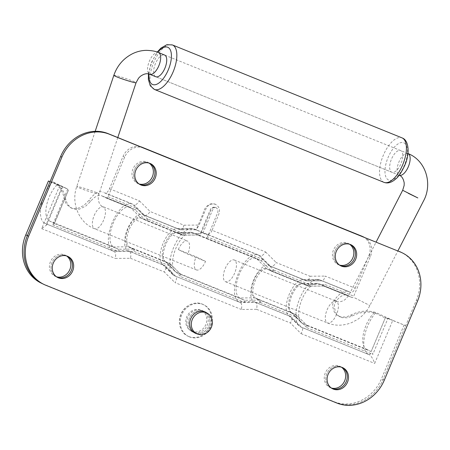 <?xml version="1.0" encoding="UTF-8"?>
<svg xmlns="http://www.w3.org/2000/svg" width="450" height="450" viewBox="0 0 450 450"><rect width="100%" height="100%" fill="white"/><g stroke="black" fill="none" stroke-linecap="round" stroke-linejoin="round"><path stroke-width="0.34" stroke-dasharray="2.25 1.69" d="M400.607 150.553L164.576 55.029A11.706 5.254 -68 0 0 155.447 63.591A11.706 5.254 -68 0 0 155.79 76.736L391.821 172.26A11.706 5.254 -68 0 0 400.95 163.699A11.706 5.254 -68 0 0 400.607 150.553A11.706 5.254 -68 0 0 391.478 159.114A11.706 5.254 -68 0 0 391.821 172.26M191.841 331.301A11.514 10.283 -64.2 0 1 191.284 331.054A11.514 10.283 -64.2 0 1 186.902 316.519A11.514 10.283 -64.2 0 1 200.762 310.084A11.514 10.283 -64.2 0 1 201.319 310.331A11.514 10.283 -64.2 0 1 205.706 324.866A11.514 10.283 -64.2 0 1 191.841 331.301M189.501 336.876A17.561 15.688 -64.2 0 1 188.646 336.499A17.561 15.688 -64.2 0 1 181.958 314.325A17.561 15.688 -64.2 0 1 203.107 304.509A17.561 15.688 -64.2 0 1 203.957 304.886A17.561 15.688 -64.2 0 1 210.645 327.06A17.561 15.688 -64.2 0 1 189.501 336.876M374.327 312.66A21.465 9.63 -68 0 0 363.516 333.287A21.465 9.63 -68 0 0 366.435 349.245L302.355 323.314A21.465 9.63 112 0 1 301.078 322.391A21.465 9.63 112 0 1 301.742 299.919A21.465 9.63 112 0 1 316.896 283.309A21.465 9.63 112 0 1 318.718 283.635A21.465 9.63 112 0 1 318.983 283.753L347.468 295.279A21.465 9.63 -68 0 0 347.203 295.161A21.465 9.63 -68 0 0 336.414 300.746L334.789 303.502L334.114 306.714L335.959 313.076L337.719 315.129L339.879 316.688L342.326 317.672L347.619 317.796L352.271 315.951C359.28 312.289 366.632 311.192 374.327 312.66L385.279 317.964L387.816 318.69A31.219 27.894 -64.2 0 1 389.514 319.151L405.681 325.693L383.04 379.553A39.026 34.864 -64.2 0 1 335.588 402.429L44.589 284.664A39.026 34.864 -64.2 0 1 42.699 283.821A39.026 34.864 115.8 0 0 44.589 284.664L335.588 402.429A39.026 34.864 115.8 0 0 383.04 379.553L416.301 300.431A39.026 34.864 115.8 0 0 400.978 252.219M340.869 265.877L339.609 265.269A11.706 10.457 -64.2 0 0 340.178 265.517A11.706 10.457 -64.2 0 0 340.251 265.551A11.706 10.457 -64.2 0 1 340.178 265.517A11.706 10.457 -64.2 0 1 339.609 265.269A11.706 10.457 -64.2 0 1 335.149 250.487A11.706 10.457 -64.2 0 1 349.245 243.939A11.706 10.457 -64.2 0 1 349.813 244.192A11.706 10.457 -64.2 0 1 350.432 244.524A11.706 10.457 -64.2 0 0 349.813 244.192L348.233 243.428A11.706 10.457 115.8 0 0 347.67 243.174A11.706 10.457 115.8 0 0 333.574 249.722A11.706 10.457 115.8 0 0 338.029 264.504A11.706 10.457 115.8 0 0 338.597 264.757A11.706 10.457 115.8 0 0 339.508 265.072M140.406 184.748L139.14 184.14A11.706 10.457 -64.2 0 0 139.708 184.388A11.706 10.457 -64.2 0 0 139.787 184.421A11.706 10.457 -64.2 0 1 139.708 184.388A11.706 10.457 -64.2 0 1 139.14 184.14A11.706 10.457 -64.2 0 1 134.685 169.357A11.706 10.457 -64.2 0 1 148.781 162.81A11.706 10.457 -64.2 0 1 149.349 163.063A11.706 10.457 -64.2 0 1 149.968 163.389A11.706 10.457 -64.2 0 0 149.349 163.063L147.769 162.298A11.706 10.457 115.8 0 0 147.201 162.045A11.706 10.457 115.8 0 0 133.104 168.593A11.706 10.457 115.8 0 0 137.565 183.375A11.706 10.457 115.8 0 0 138.133 183.623A11.706 10.457 115.8 0 0 139.044 183.943M203.659 311.271A11.706 10.457 -64.2 0 1 204.227 311.524A11.706 10.457 -64.2 0 1 204.846 311.85A11.706 10.457 115.8 0 0 204.227 311.524A11.706 10.457 115.8 0 0 203.659 311.271A11.706 10.457 115.8 0 0 189.562 317.812A11.706 10.457 115.8 0 0 194.023 332.595A11.706 10.457 -64.2 0 1 189.562 317.812A11.706 10.457 -64.2 0 1 203.659 311.271M205.852 312.525A11.706 10.457 -64.2 0 1 208.536 326.616A11.706 10.457 -64.2 0 1 195.817 333.248A11.706 10.457 115.8 0 0 208.536 326.616A11.706 10.457 115.8 0 0 205.852 312.525M194.664 332.876A11.706 10.457 -64.2 0 1 194.586 332.848A11.706 10.457 -64.2 0 1 194.023 332.595A11.706 10.457 115.8 0 0 194.586 332.848A11.706 10.457 115.8 0 0 194.664 332.876M341.077 366.885A11.706 10.457 -64.2 0 1 341.64 367.132A11.706 10.457 -64.2 0 1 342.264 367.464A11.706 10.457 115.8 0 0 341.64 367.132A11.706 10.457 115.8 0 0 341.077 366.885A11.706 10.457 115.8 0 0 326.981 373.427A11.706 10.457 115.8 0 0 331.436 388.209A11.706 10.457 -64.2 0 1 326.981 373.427A11.706 10.457 -64.2 0 1 341.077 366.885M332.077 388.491A11.706 10.457 -64.2 0 1 332.004 388.463A11.706 10.457 -64.2 0 1 331.436 388.209A11.706 10.457 115.8 0 0 332.004 388.463A11.706 10.457 115.8 0 0 332.077 388.491M66.24 255.656A11.706 10.457 -64.2 0 1 66.808 255.909A11.706 10.457 -64.2 0 1 67.427 256.236A11.706 10.457 115.8 0 0 66.808 255.909A11.706 10.457 115.8 0 0 66.24 255.656A11.706 10.457 115.8 0 0 52.144 262.204A11.706 10.457 115.8 0 0 56.604 276.981A11.706 10.457 -64.2 0 1 52.144 262.204A11.706 10.457 -64.2 0 1 66.24 255.656M57.246 277.267A11.706 10.457 -64.2 0 1 57.172 277.234A11.706 10.457 -64.2 0 1 56.604 276.981A11.706 10.457 115.8 0 0 57.172 277.234A11.706 10.457 115.8 0 0 57.246 277.267M207.141 313.155A11.706 10.457 -64.2 0 1 209.801 327.229A11.706 10.457 -64.2 0 1 197.106 333.866M205.554 261.366L196.082 256.781L178.301 249.587L187.768 254.171L205.554 261.366A11.706 5.254 -68 0 1 196.425 269.927A11.706 5.254 -68 0 1 196.082 256.781M178.301 249.587A11.706 5.254 112 0 1 187.425 241.026A11.706 5.254 112 0 1 187.768 254.171M225.186 268.56A11.706 5.254 112 0 1 234.309 259.999A11.706 5.254 112 0 1 234.653 273.144A11.706 5.254 112 0 1 225.529 281.706A11.706 5.254 112 0 1 225.186 268.56M389.514 319.151L385.571 317.239L369.731 354.915L300.257 326.672A25.369 11.379 112 0 1 298.749 325.586A25.369 11.379 112 0 1 299.531 299.025A25.369 11.379 112 0 1 317.441 279.399A25.369 11.379 112 0 1 319.596 279.782A25.369 11.379 112 0 1 319.905 279.917L304.706 280.08L269.139 265.686A19.513 8.752 -68 0 0 268.903 265.579A19.513 8.752 -68 0 0 253.581 280.114A19.513 8.752 -68 0 0 254.019 301.646L238.821 301.809A25.369 11.379 112 0 1 238.241 273.814A25.369 11.379 112 0 1 258.165 254.919A25.369 11.379 112 0 1 258.474 255.054L269.139 265.686L270.72 266.451C272.363 266.833 274.202 265.534 276.233 262.558L310.039 276.238C309.071 279.647 307.817 281.183 306.287 280.845L321.986 280.794L306.787 280.957L304.706 280.08A19.513 8.752 -68 0 0 304.47 279.973A19.513 8.752 -68 0 0 302.811 279.675A19.513 8.752 -68 0 0 289.035 294.778A19.513 8.752 -68 0 0 288.433 315.208A19.513 8.752 -68 0 0 289.586 316.041L291.167 316.806C292.416 317.824 292.157 319.888 290.385 322.993L301.05 333.619C302.822 330.514 303.081 328.455 301.832 327.437L369.731 354.915C371.689 356.681 373.343 359.516 374.681 363.42L392.788 320.349L405.681 325.693M348.981 291.684L321.486 280.682C323.021 281.019 324.27 279.484 325.243 276.081L355.191 288.197A5.856 2.627 112 0 1 350.629 292.478A5.856 2.627 112 0 1 350.556 292.449L348.981 291.684A25.369 11.379 -68 0 0 348.666 291.544A25.369 11.379 -68 0 0 334.586 299.863L333.067 302.76L332.494 306.011L334.384 312.311L336.139 314.364L338.299 315.917L340.74 316.907L346.039 317.031L350.674 315.174C358.971 310.86 367.374 309.983 375.879 312.542L392.788 320.349M140.422 146.7A15.609 13.944 -64.2 0 0 123.064 156.381L109.457 188.747A5.856 2.627 -68 0 1 104.895 193.028A5.856 2.627 -68 0 1 104.822 192.999L132.373 204.024L143.038 214.65L144.619 215.415C146.261 215.797 148.101 214.504 150.131 211.523L183.943 225.203C182.97 228.611 181.721 230.147 180.186 229.809L178.605 229.044A19.513 8.752 -68 0 0 178.369 228.938A19.513 8.752 -68 0 0 176.709 228.645A19.513 8.752 -68 0 0 162.934 243.743A19.513 8.752 -68 0 0 162.332 264.173A19.513 8.752 -68 0 0 163.491 265.011L127.924 250.616A19.513 8.752 112 0 1 127.479 229.078A19.513 8.752 112 0 1 142.802 214.543A19.513 8.752 112 0 1 143.038 214.65L178.605 229.044L193.809 228.887L196.296 229.691L199.136 225.045L205.498 209.908C207.534 205.009 210.842 203.141 215.421 204.306C219.504 206.646 220.511 210.257 218.43 215.145L212.074 230.276L265.567 251.927C263.537 254.908 261.697 256.202 260.055 255.819L270.72 266.451L306.354 280.873M212.074 230.276C210.713 233.859 208.434 234.984 205.245 233.64L258.474 255.054L193.809 228.887A25.369 11.379 -68 0 0 193.5 228.746A25.369 11.379 -68 0 0 191.34 228.364A25.369 11.379 -68 0 0 173.436 247.995A25.369 11.379 -68 0 0 172.648 274.551A25.369 11.379 -68 0 0 174.156 275.636L240.401 302.574C241.757 303.637 242.083 305.933 241.38 309.471L256.579 309.308C257.287 305.775 256.961 303.474 255.6 302.411L291.167 316.806L301.832 327.437L300.257 326.672L289.586 316.041L254.019 301.646L255.6 302.411L240.401 302.574L174.156 275.636L163.491 265.011L165.381 265.995L175.731 276.401C176.979 277.419 176.721 279.484 174.954 282.589L241.38 309.471M109.457 188.747L139.466 200.891C137.436 203.873 135.596 205.172 133.954 204.784L144.692 215.449L180.259 229.843L195.384 229.646L196.605 230.147M104.895 193.028L132.373 204.024A25.369 11.379 -68 0 0 132.064 203.884A25.369 11.379 -68 0 0 112.146 222.778A25.369 11.379 -68 0 0 112.719 250.774L114.3 251.539C115.656 252.602 115.982 254.903 115.279 258.435L130.477 258.278C131.186 254.739 130.86 252.439 129.499 251.381L165.066 265.776C166.314 266.788 166.056 268.852 164.289 271.957L174.954 282.589M59.754 185.569L41.648 228.639L46.704 224.938L46.401 224.061L62.235 186.39L62.781 186.694L50.057 181.648M195.885 229.764L180.259 229.843M57.448 184.433C62.089 187.971 64.896 193.174 65.852 200.036L67.59 204.469L71.505 208.069L73.946 209.059L76.556 209.436L79.251 209.188L85.669 206.167L90.681 201.296A21.465 9.63 112 0 1 101.469 195.711A21.465 9.63 112 0 1 101.734 195.829L130.275 207.382A21.465 9.63 -68 0 0 130.016 207.264A21.465 9.63 -68 0 0 113.158 223.256A21.465 9.63 -68 0 0 113.647 246.943L49.568 221.006A21.465 9.63 112 0 1 46.648 205.059A21.465 9.63 112 0 1 57.448 184.433L67.714 189.152A31.219 27.894 115.8 0 0 66.178 188.297L50.012 181.755M66.178 188.297L52.538 181.693C59.164 185.276 63.073 191.132 64.26 199.26L66.015 203.704L69.919 207.304L72.36 208.294L74.976 208.671L77.67 208.423L83.981 205.436L88.853 200.413A25.369 11.379 112 0 1 102.938 192.094A25.369 11.379 112 0 1 103.247 192.234M49.568 221.006L54.298 223.301L68.608 189.804L54.405 223.594L118.384 249.232L118.71 251.533L133.588 251.376A1.952 0.799 89.4 0 0 132.936 249.081L128.199 246.786A15.857 7.116 112 0 1 127.935 229.067A15.857 7.116 112 0 1 140.49 217.558L145.226 219.853A1.952 0.838 -45.1 0 0 147.291 218.779L136.851 208.378L135.034 209.683L106.492 198.135A1.952 0.878 112 0 1 106.47 198.124L101.734 195.829M143.623 147.994A15.609 13.944 115.8 0 0 124.644 157.146L108.011 196.706A1.952 0.878 112 0 1 106.492 198.135M363.876 237.133L364.247 237.313A15.609 13.944 115.8 0 1 370.378 256.596L353.745 296.156A1.952 0.878 -68 0 1 352.226 297.585L323.741 286.054L352.204 297.574A1.952 0.878 -68 0 0 352.226 297.585M347.468 295.279L352.204 297.574M362.666 236.548A15.609 13.944 -64.2 0 1 368.798 255.831L355.191 288.197M52.538 181.693A25.369 11.379 -68 0 0 41.108 205.763A25.369 11.379 -68 0 0 44.82 223.296L114.3 251.539L129.499 251.381L127.924 250.616L112.719 250.774L44.82 223.296M368.156 354.15A25.369 11.379 112 0 1 364.444 336.617A25.369 11.379 112 0 1 375.879 312.542M215.421 204.306L215.319 204.255C214.779 204.401 216.821 203.951 211.343 203.76C207.056 204.924 204.3 208.176 203.079 213.525L196.296 229.691L195.384 229.646L196.695 230.175L196.296 229.691L196.695 230.175L260.055 255.819M149.13 163.108A11.706 10.457 115.8 0 0 147.769 162.298M349.599 244.237A11.706 10.457 115.8 0 0 348.233 243.428M385.279 317.964L371.166 351.54L366.435 349.245M207.518 236.976L205.836 238.337L199.361 235.699L200.801 234.259L208.721 215.415C210.161 212.158 211.539 206.117 215.921 207.641L217.058 208.412L217.901 209.914L217.896 212.181L207.518 236.976L262.952 259.408L273.386 269.814A1.952 1.744 -64.2 0 0 273.909 270.157A1.952 0.878 112 0 1 272.385 271.586A1.952 0.878 112 0 1 272.363 271.575L267.626 269.28A15.609 7.003 -68 0 0 267.435 269.196L267.441 269.196A3.904 3.488 -64.2 0 0 267.626 269.28L303.193 283.674A3.904 3.488 115.8 0 0 304.425 283.905L318.983 283.753L323.719 286.043L324.968 284.507L353.745 296.156M316.896 283.309L302.884 283.579A15.857 7.116 -68 0 0 291.69 295.853A15.857 7.116 -68 0 0 291.201 312.457A15.857 7.116 -68 0 0 292.14 313.132A3.904 3.488 -64.2 0 0 291.291 312.531A3.904 3.488 -64.2 0 0 291.099 312.446A15.609 7.003 -68 0 1 290.745 295.217A15.609 7.003 -68 0 1 303.002 283.59L302.884 283.579A15.857 7.116 -68 0 1 304.425 283.905L309.161 286.2A3.904 3.488 -64.2 0 1 307.929 285.969L303.193 283.674A15.609 7.003 -68 0 0 303.002 283.59L267.435 269.196A3.904 3.488 -64.2 0 1 266.591 268.594A15.857 7.116 -68 0 0 254.031 280.102A15.857 7.116 -68 0 0 254.301 297.821L239.749 297.973A21.465 9.63 112 0 1 239.259 274.286A21.465 9.63 112 0 1 256.112 258.3A21.465 9.63 112 0 1 256.376 258.412L261.113 260.707L271.322 270.883A1.952 0.838 -45.1 0 0 273.386 269.814M147.291 218.779A1.952 1.744 -64.2 0 0 147.808 219.122A1.952 0.878 112 0 1 146.289 220.551A1.952 0.878 112 0 1 146.261 220.539L141.531 218.25A3.904 3.488 -64.2 0 1 141.339 218.166A15.609 7.003 112 0 1 141.531 218.25L177.097 232.639A15.609 7.003 -68 0 0 176.906 232.554A15.609 7.003 -68 0 0 164.644 244.187A15.609 7.003 -68 0 0 164.998 261.411A3.904 3.488 -64.2 0 1 165.189 261.495A3.904 3.488 -64.2 0 1 166.039 262.102L176.254 272.278L180.984 274.573L244.479 300.268L239.749 297.973L176.254 272.278A21.465 9.63 112 0 1 174.977 271.361A21.465 9.63 112 0 1 175.641 248.889A21.465 9.63 112 0 1 190.794 232.279A21.465 9.63 112 0 1 192.623 232.599A21.465 9.63 112 0 1 192.881 232.718L199.395 235.732L197.618 235.013L198.866 233.477L200.801 234.259M273.909 270.157L309.476 284.552A1.952 1.744 -64.2 0 0 310.089 284.664A1.952 0.799 89.4 0 1 309.324 286.234L307.952 285.981A1.952 0.878 -68 0 0 307.952 285.981L272.363 271.575A3.904 3.488 -64.2 0 1 272.171 271.491A3.904 3.488 -64.2 0 1 271.322 270.883L266.591 268.594L256.376 258.412L192.881 232.718L178.324 232.869L183.06 235.164A3.904 3.488 -64.2 0 1 181.828 234.934L177.097 232.639A3.904 3.488 115.8 0 0 178.324 232.869A15.857 7.116 -68 0 0 176.788 232.549A15.857 7.116 -68 0 0 165.589 244.817A15.857 7.116 -68 0 0 165.099 261.422A15.857 7.116 -68 0 0 166.039 262.102L170.775 264.392A3.904 3.488 115.8 0 0 169.926 263.79A3.904 3.488 115.8 0 0 169.734 263.706L164.998 261.411L129.431 247.016L134.168 249.311A3.904 3.488 115.8 0 0 132.936 249.081L118.384 249.232L113.647 246.943L128.199 246.786A3.904 3.488 -64.2 0 1 129.431 247.016A15.609 7.003 112 0 1 129.077 229.792A15.609 7.003 112 0 1 141.339 218.16L141.339 218.166A3.904 3.488 -64.2 0 1 140.49 217.558L130.275 207.382L135.011 209.672L145.226 219.853A3.904 3.488 -64.2 0 0 146.076 220.455A3.904 3.488 -64.2 0 0 146.261 220.539L181.828 234.934A1.952 0.878 -68 0 0 181.856 234.945A1.952 0.878 -68 0 0 183.375 233.516L147.808 219.122M296.387 317.261L306.827 327.668L307.086 325.603L296.876 315.428L292.14 313.132L302.355 323.314L307.192 325.682L296.978 315.501A1.952 0.838 -45.1 0 0 296.876 315.428A3.904 3.488 115.8 0 0 296.027 314.826A3.904 3.488 115.8 0 0 295.836 314.741A1.952 0.878 112 0 1 295.869 316.918A1.952 1.744 115.8 0 1 296.387 317.261A1.952 0.838 -45.1 0 0 296.978 315.501L291.201 312.457L301.078 322.391M404.106 324.928L381.465 378.787A39.026 34.864 -64.2 0 1 334.012 401.67L43.014 283.899A39.026 34.864 -64.2 0 1 41.119 283.061M137.565 183.375L139.14 184.14A11.706 10.457 -64.2 0 1 134.685 169.357A11.706 10.457 -64.2 0 1 148.781 162.81A11.706 10.457 -64.2 0 1 149.349 163.063L150.609 163.676M338.029 264.504L339.609 265.269A11.706 10.457 -64.2 0 1 335.149 250.487A11.706 10.457 -64.2 0 1 349.245 243.939A11.706 10.457 -64.2 0 1 349.813 244.192L351.079 244.806M67.714 189.152L52.718 224.826C53.994 224.224 54.523 223.712 54.298 223.301M307.086 325.603L371.166 351.54L372.819 354.375L387.816 318.69M180.984 274.573L170.876 264.465A1.952 0.838 -45.1 0 0 170.775 264.392L180.984 274.573L180.726 276.632L244.806 302.569L259.684 302.411A1.952 0.799 89.4 0 0 259.037 300.116L254.301 297.821A3.904 3.488 -64.2 0 1 255.532 298.052L260.269 300.347A3.904 3.488 115.8 0 0 259.037 300.116L244.479 300.268L244.806 302.569M323.719 286.043L309.161 286.2A1.952 0.799 89.4 0 0 309.324 286.234L323.741 286.054M262.952 259.408L261.135 260.719L205.836 238.337L261.113 260.707M183.375 233.516A1.952 1.744 -64.2 0 0 183.988 233.634A1.952 0.799 89.4 0 1 183.223 235.204L197.64 235.024M66.594 255.954A11.706 10.457 115.8 0 0 65.233 255.144A11.706 10.457 115.8 0 0 64.665 254.891A11.706 10.457 115.8 0 0 50.569 261.439A11.706 10.457 115.8 0 0 55.024 276.221A11.706 10.457 115.8 0 0 55.592 276.469A11.706 10.457 115.8 0 0 56.503 276.784M341.426 367.178A11.706 10.457 115.8 0 0 340.065 366.373A11.706 10.457 115.8 0 0 339.497 366.12A11.706 10.457 115.8 0 0 325.401 372.662A11.706 10.457 115.8 0 0 329.861 387.444A11.706 10.457 115.8 0 0 330.424 387.697A11.706 10.457 115.8 0 0 331.335 388.012M204.007 311.563A11.706 10.457 115.8 0 0 202.646 310.759A11.706 10.457 115.8 0 0 202.078 310.506A11.706 10.457 115.8 0 0 187.982 317.053A11.706 10.457 115.8 0 0 192.442 331.83A11.706 10.457 115.8 0 0 193.011 332.083A11.706 10.457 115.8 0 0 193.922 332.398M194.237 332.483A11.706 10.457 115.8 0 0 206.961 325.851A11.706 10.457 115.8 0 0 204.272 311.76M383.979 182.346A24.002 10.766 112 0 1 383.681 182.216A24.002 10.766 112 0 1 383.136 155.728A24.002 10.766 112 0 1 401.985 137.852M148.995 74.031A20.098 9.017 112 0 1 157.776 52.29M403.999 142.886A20.098 9.017 112 0 1 404.342 165.341A20.098 9.017 112 0 1 388.429 179.927A20.098 9.017 112 0 1 388.086 157.472A20.098 9.017 112 0 1 403.999 142.886M154.119 89.308A24.002 10.766 112 0 1 153.574 62.82A24.002 10.766 112 0 1 172.417 44.944M188.708 336.493A17.561 15.688 -64.2 0 1 187.858 336.116A17.561 15.688 -64.2 0 1 181.17 313.942A17.561 15.688 -64.2 0 1 202.314 304.127A17.561 15.688 -64.2 0 1 203.169 304.504A17.561 15.688 -64.2 0 1 209.852 326.678A17.561 15.688 -64.2 0 1 188.708 336.493M45.855 285.272L43.014 283.899M336.853 403.043L334.012 401.67M384.306 380.166L381.465 378.787M416.301 300.431L417.566 301.044M94.168 215.539A11.706 5.254 112 0 1 103.292 206.977A11.706 5.254 112 0 1 103.297 206.977A11.706 5.254 112 0 1 103.635 220.123A11.706 5.254 112 0 1 94.511 228.684L94.511 228.684A11.706 5.254 112 0 1 94.168 215.539M83.138 187.971A11.706 0.759 -161.6 0 1 98.978 193.967L98.978 193.967A11.706 0.759 -161.6 0 1 92.61 192.555A11.706 0.759 -161.6 0 1 76.764 186.559L76.764 186.559A11.706 0.759 -161.6 0 1 83.138 187.971M113.844 75.319A11.706 0.759 -161.6 0 1 120.218 76.731A11.706 0.759 -161.6 0 1 136.058 82.721M158.513 52.577L158.513 52.577A11.706 5.254 -68 0 0 149.389 61.138A11.706 5.254 -68 0 0 149.732 74.284M407.998 153.546A11.706 5.254 -68 0 0 398.869 162.107A11.706 5.254 -68 0 0 399.212 175.252M408.358 193.343L402.677 190.288M354.729 297.883L369.883 305.522L354.729 297.883M327.099 309.808A11.706 5.254 112 0 1 336.223 301.247L336.223 301.247A11.706 5.254 112 0 1 336.566 314.392A11.706 5.254 112 0 1 327.442 322.954L327.442 322.954A11.706 5.254 112 0 1 327.099 309.808M310.039 276.238L325.243 276.081M265.567 251.927L276.233 262.558M139.466 200.891L150.131 211.523M165.066 265.776L175.731 276.401M321.486 280.682L350.556 292.449M270.72 266.451L306.287 280.845M144.619 215.415L180.186 229.809M104.822 192.999L133.954 204.784M41.648 228.639L115.279 258.435M130.477 258.278L164.289 271.957M256.579 309.308L290.385 322.993M301.05 333.619L374.681 363.42M65.852 200.036L64.26 199.26M352.271 315.951L350.674 315.174M90.681 201.296L88.853 200.413M123.064 156.381L124.644 157.146M336.414 300.746L334.586 299.863M370.378 256.596L368.798 255.831M183.943 225.203L199.136 225.045M190.794 232.279L176.782 232.549L141.339 218.16L146.289 220.551L183.223 235.204A1.952 0.799 89.4 0 1 183.06 235.164L197.618 235.013M174.977 271.361L165.099 261.422L170.876 264.465A1.952 0.838 -45.1 0 1 170.286 266.231A1.952 1.744 115.8 0 0 169.768 265.888A1.952 0.878 112 0 0 169.734 263.706L134.168 249.311A1.952 0.878 -68 0 1 134.201 251.494A1.952 1.744 115.8 0 0 133.588 251.376M309.476 284.552A1.952 0.878 -68 0 1 307.952 285.981L272.385 271.586L267.441 269.196A15.609 7.003 -68 0 0 255.178 280.822A15.609 7.003 -68 0 0 255.532 298.052L291.099 312.446L295.836 314.741L260.269 300.347A1.952 0.878 -68 0 1 260.303 302.524A1.952 1.744 115.8 0 0 259.684 302.411M106.47 198.124L135.011 209.672M108.011 196.706L136.851 208.378M183.988 233.634L198.866 233.477M310.089 284.664L324.968 284.507M52.718 224.826L118.71 251.533M134.201 251.494L169.768 265.888M170.286 266.231L180.726 276.632M260.303 302.524L295.869 316.918M306.827 327.668L372.819 354.375M215.921 207.641L215.679 207.467C214.363 206.589 212.524 209.385 210.161 215.848L202.899 233.123L200.779 232.335L199.361 235.699M200.779 232.335L210.594 209.109C210.786 208.389 211.776 207.743 213.559 207.18L215.679 207.467M202.899 233.123L208.176 235.412M148.438 73.901L151.273 62.764L157.219 52.087M193.657 332.201L191.284 331.054M188.646 336.499L187.858 336.116C180.534 333.062 177.154 322.093 180.883 314.336C183.943 305.887 194.946 300.594 202.303 304.121L203.957 304.886M203.692 311.479L201.319 310.331M195.283 333.208L192.442 331.83M332.702 388.822L329.861 387.444M57.864 277.594L55.024 276.221M205.487 312.131L202.646 310.759M342.906 367.746L340.065 366.373M68.074 256.517L65.233 255.144M117.788 137.537L98.978 193.967L98.263 198.242C98.483 202.089 99.669 204.727 101.818 206.162L187.425 241.026M399.156 175.23L155.79 76.736M234.309 259.999L336.223 301.247C338.591 302.321 341.426 301.849 344.728 299.841L346.438 298.412L349.048 294.834L376.11 242.083M95.181 131.316L76.764 186.559C70.616 203.344 79.509 223.363 94.511 228.684L196.425 269.927M407.942 153.523L164.576 55.029M225.529 281.706L327.442 322.954C335.199 326.053 343.305 325.929 351.754 322.571L357.497 319.478C362.784 315.911 366.913 311.259 369.883 305.522L397.901 250.903M46.704 224.938L62.781 186.694M321.559 280.716L350.629 292.478M72.039 208.35L70.453 207.579M340.408 316.957L338.822 316.192M130.016 207.264L101.469 195.711M256.112 258.3L192.623 232.599M318.718 283.635L347.203 295.161M132.064 203.884L102.938 192.094M142.802 214.543L178.369 228.938M191.34 228.364L176.709 228.645M172.648 274.551L162.332 264.173M258.165 254.919L193.5 228.746M304.47 279.973L268.903 265.579M298.749 325.586L288.433 315.208M317.441 279.399L302.811 279.675M319.596 279.782L348.666 291.544M215.629 207.444L217.058 208.412"/><path stroke-width="0.67" d="M149.732 74.284L155.79 76.736A11.706 5.254 -68 0 0 164.914 68.175A11.706 5.254 -68 0 0 164.576 55.029L158.513 52.577A11.706 5.254 -68 0 1 158.856 65.722A11.706 5.254 -68 0 1 149.732 74.284L149.732 74.284C147.083 73.08 143.961 73.772 140.355 76.354L138.561 78.171L136.058 82.721A11.706 0.759 -161.6 0 1 129.684 81.315A11.706 0.759 -161.6 0 1 113.844 75.319L95.181 131.316M197.364 333.979A11.514 10.283 -64.2 0 1 196.808 333.731A11.514 10.283 -64.2 0 1 192.426 319.196A11.514 10.283 -64.2 0 1 206.286 312.756A11.514 10.283 -64.2 0 1 206.843 313.003A11.514 10.283 -64.2 0 1 211.23 327.538A11.514 10.283 -64.2 0 1 197.364 333.979M400.348 251.994L109.35 134.224A39.026 34.864 115.8 0 0 61.898 157.101L28.637 236.222A39.026 34.864 115.8 0 0 43.959 284.434A39.026 34.864 115.8 0 0 45.855 285.272L336.853 403.043A39.026 34.864 115.8 0 0 384.306 380.166L417.566 301.044A39.026 34.864 115.8 0 0 402.238 252.833A39.026 34.864 115.8 0 0 400.348 251.994L108.084 133.611A39.026 34.864 115.8 0 0 60.637 156.493L27.377 235.614A39.026 34.864 115.8 0 0 42.699 283.821A39.026 34.864 -64.2 0 1 27.377 235.614L50.012 181.755L48.437 180.99L50.057 181.648M402.238 252.833L400.978 252.219A39.026 34.864 115.8 0 0 399.088 251.381M350.432 244.524A11.706 10.457 -64.2 0 1 354.122 259.29A11.706 10.457 -64.2 0 1 340.251 265.551A11.706 10.457 -64.2 0 0 354.122 259.29A11.706 10.457 -64.2 0 0 350.432 244.524M149.968 163.389A11.706 10.457 -64.2 0 1 153.658 178.161A11.706 10.457 -64.2 0 1 139.787 184.421A11.706 10.457 -64.2 0 0 153.658 178.161A11.706 10.457 -64.2 0 0 149.968 163.389M204.846 311.85A11.706 10.457 -64.2 0 1 205.852 312.525A11.706 10.457 115.8 0 0 204.846 311.85M195.817 333.248A11.706 10.457 -64.2 0 1 194.664 332.876A11.706 10.457 115.8 0 0 195.817 333.248M342.264 367.464A11.706 10.457 -64.2 0 1 345.954 382.23A11.706 10.457 -64.2 0 1 332.077 388.491A11.706 10.457 115.8 0 0 345.954 382.23A11.706 10.457 115.8 0 0 342.264 367.464M67.427 256.236A11.706 10.457 -64.2 0 1 71.123 271.001A11.706 10.457 -64.2 0 1 57.246 277.267A11.706 10.457 115.8 0 0 71.123 271.001A11.706 10.457 115.8 0 0 67.427 256.236M341.438 266.13A11.706 10.457 -64.2 0 1 340.869 265.877A11.706 10.457 -64.2 0 1 336.414 251.1A11.706 10.457 -64.2 0 1 350.511 244.553A11.706 10.457 -64.2 0 1 351.079 244.806A11.706 10.457 -64.2 0 1 355.534 259.588A11.706 10.457 -64.2 0 1 341.438 266.13M140.974 185.001A11.706 10.457 -64.2 0 1 140.406 184.748A11.706 10.457 -64.2 0 1 135.945 169.965A11.706 10.457 -64.2 0 1 150.041 163.423A11.706 10.457 -64.2 0 1 150.609 163.676A11.706 10.457 -64.2 0 1 155.07 178.453A11.706 10.457 -64.2 0 1 140.974 185.001M197.106 333.866A11.706 10.457 -64.2 0 1 195.851 333.461A11.706 10.457 -64.2 0 1 195.283 333.208A11.706 10.457 -64.2 0 1 190.822 318.426A11.706 10.457 -64.2 0 1 204.919 311.878A11.706 10.457 -64.2 0 1 205.487 312.131A11.706 10.457 -64.2 0 1 207.141 313.155M333.264 389.076A11.706 10.457 -64.2 0 1 332.702 388.822A11.706 10.457 -64.2 0 1 328.241 374.04A11.706 10.457 -64.2 0 1 342.338 367.493A11.706 10.457 -64.2 0 1 342.906 367.746A11.706 10.457 -64.2 0 1 347.366 382.528A11.706 10.457 -64.2 0 1 333.264 389.076M58.432 277.847A11.706 10.457 -64.2 0 1 57.864 277.594A11.706 10.457 -64.2 0 1 53.409 262.811A11.706 10.457 -64.2 0 1 67.506 256.269A11.706 10.457 -64.2 0 1 68.074 256.517A11.706 10.457 -64.2 0 1 72.529 271.299A11.706 10.457 -64.2 0 1 58.432 277.847M140.422 146.7A15.609 13.944 -64.2 0 1 142.048 147.229L361.912 236.211A15.609 13.944 -64.2 0 1 362.666 236.548L363.876 237.133M139.044 183.943A11.706 10.457 115.8 0 0 152.078 177.396A11.706 10.457 115.8 0 0 149.13 163.108M339.508 265.072A11.706 10.457 115.8 0 0 352.547 258.525A11.706 10.457 115.8 0 0 349.599 244.237M43.959 284.434L41.119 283.061A39.026 34.864 -64.2 0 1 25.796 234.849L48.437 180.99M142.048 147.229L361.912 236.211M364.247 237.313A15.609 13.944 115.8 0 0 363.493 236.976M56.503 276.784A11.706 10.457 115.8 0 0 69.542 270.242A11.706 10.457 115.8 0 0 66.594 255.954M331.335 388.012A11.706 10.457 115.8 0 0 344.374 381.465A11.706 10.457 115.8 0 0 341.426 367.178M193.922 332.398A11.706 10.457 115.8 0 0 194.237 332.483M157.219 52.087L160.875 48.133L166.882 44.685L172.417 44.944L401.985 137.852A24.002 10.766 112 0 1 402.277 137.981A24.002 10.766 112 0 1 402.823 164.469A24.002 10.766 112 0 1 383.979 182.346L154.412 89.438A24.002 10.766 112 0 1 154.119 89.308M172.417 44.944A24.002 10.766 112 0 1 172.71 45.073A24.002 10.766 112 0 1 173.261 71.561A24.002 10.766 112 0 1 154.412 89.438L150.278 85.815L148.365 79.47L148.438 73.901M157.776 52.29A20.098 9.017 112 0 1 167.968 47.363A20.098 9.017 112 0 1 168.311 69.817A20.098 9.017 112 0 1 152.398 84.403A20.098 9.017 112 0 1 148.995 74.031M109.35 134.224L108.084 133.611M61.898 157.101L60.637 156.493M28.637 236.222L25.796 234.849M376.11 242.083L402.677 190.288L404.156 185.422L404.201 182.953C402.874 175.792 399.448 175.489 399.212 175.252A11.706 5.254 -68 0 0 399.218 175.252A11.706 5.254 -68 0 0 408.341 166.691A11.706 5.254 -68 0 0 407.998 153.546L407.942 153.523M402.677 190.288L417.831 197.927L408.358 193.343M401.985 137.852L402.469 138.066C409.134 140.642 409.674 154.08 405.124 164.526C401.715 172.086 398.514 176.963 395.522 179.156C391.455 182.655 387.608 183.718 383.979 182.346M196.808 333.731L193.657 332.201M206.843 313.003L203.692 311.479M136.058 82.721L117.788 137.537M113.844 75.319C117.259 65.537 123.502 58.331 132.57 53.696C136.957 51.57 141.553 50.451 146.357 50.344C151.954 50.546 156.009 51.294 158.513 52.577M407.998 153.546C426.206 160.588 432.743 184.309 423.512 200.981L397.901 250.903"/></g></svg>
